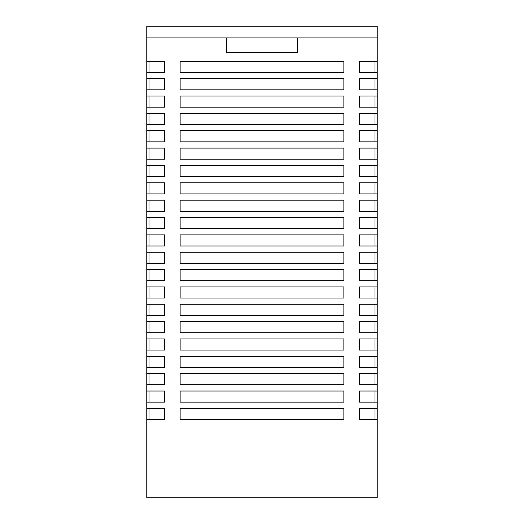 <?xml version="1.0" encoding="UTF-8"?>
<svg xmlns="http://www.w3.org/2000/svg" width="524" height="524" viewBox="0 0 524 524"><rect width="100%" height="100%" fill="white"/><g stroke="black" fill="none" stroke-linecap="round" stroke-linejoin="round"><path stroke-width="0.79" d="M377.228 37.892L146.772 37.892L146.772 26.2L377.228 26.2L377.228 61.347L359.431 61.347L359.431 72.469L377.228 72.469L377.228 78.698L359.431 78.698L359.431 89.82L377.228 89.82L377.228 96.049L359.431 96.049L359.431 107.171L377.228 107.171L377.228 113.4L359.431 113.4L359.431 124.522L377.228 124.522L377.228 130.751L359.431 130.751L359.431 141.873L377.228 141.873L377.228 148.102L359.431 148.102L359.431 159.224L377.228 159.224L377.228 165.453L359.431 165.453L359.431 176.575L377.228 176.575L377.228 182.804L359.431 182.804L359.431 193.932L377.228 193.932L377.228 200.155L359.431 200.155L359.431 211.283L377.228 211.283L377.228 217.512L359.431 217.512L359.431 228.634L377.228 228.634L377.228 234.863L359.431 234.863L359.431 245.985L377.228 245.985L377.228 252.214L359.431 252.214L359.431 263.336L377.228 263.336L377.228 269.565L359.431 269.565L359.431 280.687L377.228 280.687L377.228 286.916L359.431 286.916L359.431 298.038L377.228 298.038L377.228 304.267L359.431 304.267L359.431 315.389L377.228 315.389L377.228 321.618L359.431 321.618L359.431 332.74L377.228 332.74L377.228 338.969L359.431 338.969L359.431 350.091L377.228 350.091L377.228 356.32L359.431 356.32L359.431 367.442L377.228 367.442L377.228 373.671L359.431 373.671L359.431 384.793L377.228 384.793L377.228 391.022L359.431 391.022L359.431 402.144L377.228 402.144L377.228 408.373L359.431 408.373L359.431 419.495L377.228 419.495L377.228 497.8L146.772 497.8L146.772 419.495L164.569 419.495L164.569 408.373L146.772 408.373L146.772 419.495M377.228 72.469L377.228 61.347M377.228 89.82L377.228 78.698M377.228 107.171L377.228 96.049M377.228 124.522L377.228 113.4M377.228 141.873L377.228 130.751M377.228 159.224L377.228 148.102M377.228 176.575L377.228 165.453M377.228 193.932L377.228 182.804M377.228 211.283L377.228 200.155M377.228 228.634L377.228 217.512M377.228 245.985L377.228 234.863M377.228 263.336L377.228 252.214M377.228 280.687L377.228 269.565M377.228 298.038L377.228 286.916M377.228 315.389L377.228 304.267M377.228 332.74L377.228 321.618M377.228 350.091L377.228 338.969M377.228 367.442L377.228 356.32M377.228 384.793L377.228 373.671M377.228 402.144L377.228 391.022M377.228 419.495L377.228 408.373M146.772 37.892L146.772 408.373M343.862 141.873L343.862 130.751L180.138 130.751L180.138 141.873L343.862 141.873M343.862 176.575L343.862 165.453L180.138 165.453L180.138 176.575L343.862 176.575M343.862 159.224L343.862 148.102L180.138 148.102L180.138 159.224L343.862 159.224M343.862 211.283L343.862 200.155L180.138 200.155L180.138 211.283L343.862 211.283M343.862 193.932L343.862 182.804L180.138 182.804L180.138 193.932L343.862 193.932M343.862 107.171L343.862 96.049L180.138 96.049L180.138 107.171L343.862 107.171M343.862 89.82L343.862 78.698L180.138 78.698L180.138 89.82L343.862 89.82M343.862 124.522L343.862 113.4L180.138 113.4L180.138 124.522L343.862 124.522M343.862 72.469L343.862 61.347L180.138 61.347L180.138 72.469L343.862 72.469M343.862 384.793L343.862 373.671L180.138 373.671L180.138 384.793L343.862 384.793M343.862 367.442L343.862 356.32L180.138 356.32L180.138 367.442L343.862 367.442M343.862 402.144L343.862 391.022L180.138 391.022L180.138 402.144L343.862 402.144M343.862 332.74L343.862 321.618L180.138 321.618L180.138 332.74L343.862 332.74M343.862 350.091L343.862 338.969L180.138 338.969L180.138 350.091L343.862 350.091M343.862 263.336L343.862 252.214L180.138 252.214L180.138 263.336L343.862 263.336M343.862 228.634L343.862 217.512L180.138 217.512L180.138 228.634L343.862 228.634M343.862 245.985L343.862 234.863L180.138 234.863L180.138 245.985L343.862 245.985M343.862 280.687L343.862 269.565L180.138 269.565L180.138 280.687L343.862 280.687M343.862 315.389L343.862 304.267L180.138 304.267L180.138 315.389L343.862 315.389M343.862 298.038L343.862 286.916L180.138 286.916L180.138 298.038L343.862 298.038M343.862 419.495L343.862 408.373L180.138 408.373L180.138 419.495L343.862 419.495M146.772 141.873L164.569 141.873L164.569 130.751L146.772 130.751M146.772 159.224L164.569 159.224L164.569 148.102L146.772 148.102M146.772 176.575L164.569 176.575L164.569 165.453L146.772 165.453M146.772 193.932L164.569 193.932L164.569 182.804L146.772 182.804M146.772 211.283L164.569 211.283L164.569 200.155L146.772 200.155M146.772 228.634L164.569 228.634L164.569 217.512L146.772 217.512M146.772 245.985L164.569 245.985L164.569 234.863L146.772 234.863M146.772 263.336L164.569 263.336L164.569 252.214L146.772 252.214M146.772 280.687L164.569 280.687L164.569 269.565L146.772 269.565M146.772 298.038L164.569 298.038L164.569 286.916L146.772 286.916M146.772 315.389L164.569 315.389L164.569 304.267L146.772 304.267M146.772 332.74L164.569 332.74L164.569 321.618L146.772 321.618M146.772 350.091L164.569 350.091L164.569 338.969L146.772 338.969M146.772 367.442L164.569 367.442L164.569 356.32L146.772 356.32M146.772 384.793L164.569 384.793L164.569 373.671L146.772 373.671M146.772 402.144L164.569 402.144L164.569 391.022L146.772 391.022M146.772 72.469L164.569 72.469L164.569 61.347L146.772 61.347M146.772 89.82L164.569 89.82L164.569 78.698L146.772 78.698M146.772 107.171L164.569 107.171L164.569 96.049L146.772 96.049M146.772 124.522L164.569 124.522L164.569 113.4L146.772 113.4M226.407 37.892L226.407 52.57L297.593 52.57L297.593 37.892M148.993 419.495L148.993 408.373M375.007 419.495L375.007 408.373M148.993 402.144L148.993 391.022M148.993 298.038L148.993 286.916M148.993 263.336L148.993 252.214M148.993 280.687L148.993 269.565M148.993 228.634L148.993 217.512M148.993 245.985L148.993 234.863M148.993 332.74L148.993 321.618M148.993 350.091L148.993 338.969M148.993 315.389L148.993 304.267M148.993 384.793L148.993 373.671M148.993 367.442L148.993 356.32M148.993 72.469L148.993 61.347M148.993 107.171L148.993 96.049M148.993 89.82L148.993 78.698M148.993 176.575L148.993 165.453M148.993 211.283L148.993 200.155M148.993 193.932L148.993 182.804M148.993 159.224L148.993 148.102M148.993 124.522L148.993 113.4M148.993 141.873L148.993 130.751M375.007 298.038L375.007 286.916M375.007 280.687L375.007 269.565M375.007 228.634L375.007 217.512M375.007 245.985L375.007 234.863M375.007 263.336L375.007 252.214M375.007 350.091L375.007 338.969M375.007 332.74L375.007 321.618M375.007 315.389L375.007 304.267M375.007 402.144L375.007 391.022M375.007 384.793L375.007 373.671M375.007 367.442L375.007 356.32M375.007 72.469L375.007 61.347M375.007 124.522L375.007 113.4M375.007 107.171L375.007 96.049M375.007 89.82L375.007 78.698M375.007 176.575L375.007 165.453M375.007 193.932L375.007 182.804M375.007 211.283L375.007 200.155M375.007 159.224L375.007 148.102M375.007 141.873L375.007 130.751"/></g></svg>
